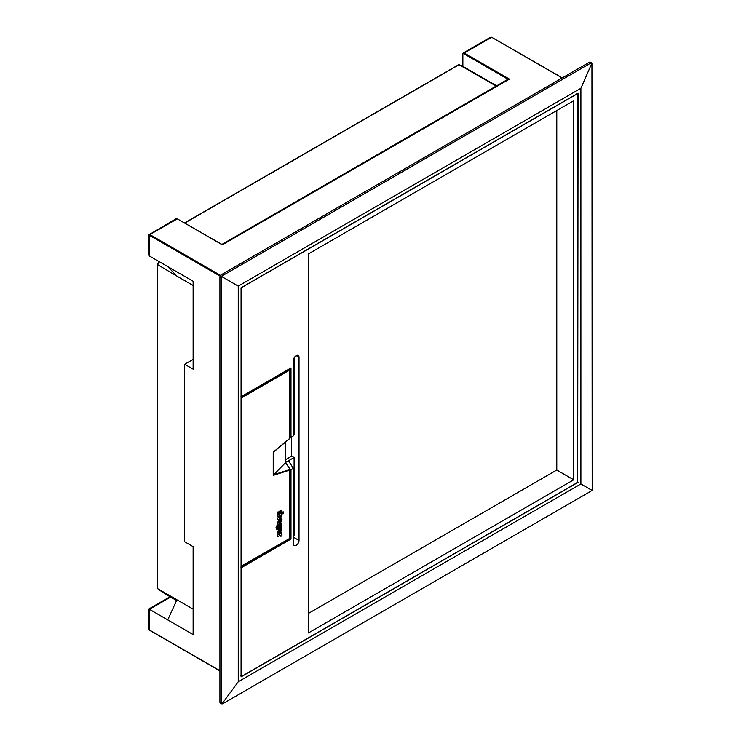 <?xml version="1.0" encoding="UTF-8"?>
<svg xmlns="http://www.w3.org/2000/svg" width="741" height="741" viewBox="0 0 741 741"><rect width="100%" height="100%" fill="white"/><g stroke="black" fill="none" stroke-linecap="round" stroke-linejoin="round"><path stroke-width="1.11" d="M496.609 85.808L462.866 66.319L462.866 66.931M193.123 359.385L184.666 364.276L193.123 369.157L193.123 281.237L167.744 266.584L176.904 276.115L157.592 264.657A302.513 174.654 -60 0 1 159.185 261.638M193.123 285.48L176.904 276.115M193.123 609.148L157.592 588.632A303.106 174.996 120 0 0 168.198 595.671L176.571 600.516M577.665 482.085L578.073 93.181L241.066 287.749L241.066 676.885L578.073 482.317M496.146 86.076L459.077 64.68L458.503 65.013M509.4 79.092L507.974 79.25L463.857 53.778A1.399 0.806 -120 0 0 462.866 54.352L462.866 53.861A1.991 1.149 60 0 1 463.282 52.944L490.347 37.319L491.635 37.254L464.283 53.046L509.4 79.092L222.309 244.845L177.192 218.79A1.991 1.149 -120 0 0 176.191 218.697L148.83 234.841L148.83 254.709L149.413 255.997L167.744 266.584M184.666 364.276L184.666 541.745L193.123 546.636L193.123 634.555L167.744 619.902L176.904 599.784M170.615 597.079L149.413 609.315L167.744 619.902M238.25 681.776L221.911 703.95L220.327 703.042A1.991 1.149 -60 0 1 219.92 702.125L221.911 703.95L222.735 703.755L590.762 491.274L591.929 490.32L592.17 488.838L591.929 63.059L590.762 63.059L222.735 275.532L221.911 276.689L238.25 286.119L238.25 681.776L580.888 483.947L580.888 88.299L238.25 286.119M590.762 63.059L589.354 62.244A1.991 1.149 -60 0 1 590.345 62.142L591.929 63.059L580.888 88.299M219.92 702.125L219.92 277.162A1.991 1.149 -60 0 1 221.327 274.726L222.735 275.532M589.354 62.244L221.327 274.726M591.929 490.32L580.888 483.947M221.327 702.94L221.327 277.977L219.92 277.162M221.911 276.689L221.327 277.977M221.902 244.41L507.974 79.25M176.191 218.697L177.488 218.762L149.413 234.832L149.413 255.997M149.413 609.315L149.413 629.998L148.83 628.85L148.83 608.982L170.032 596.737M157.592 587.956L157.592 264.963A303.106 174.996 120 0 1 159.306 261.712M294.084 357.968L294.084 434.513L293.38 434.921M290.981 539.059L241.649 567.541L241.649 676.394L577.489 482.493L577.489 93.681L241.649 287.573L241.649 396.426L240.797 396.907L290.981 367.934L290.139 368.425L290.981 367.934L290.981 437.218L293.38 435.838L293.38 360.524A3.992 2.306 -60 0 1 295.122 356.514A3.992 2.306 -60 0 1 298.197 355.448A3.992 2.306 -60 0 1 299.021 357.273L299.021 540.448A3.992 2.306 -60 0 1 297.28 544.459A3.992 2.306 -60 0 1 294.205 545.524A3.992 2.306 -60 0 1 293.38 543.699L293.38 468.395L290.981 469.785L290.981 539.059L290.139 538.577L290.139 469.368L290.981 469.785M293.38 535.558L294.084 535.965A3.992 2.306 120 0 0 293.38 534.224M573.701 100.748L573.701 479.798L308.469 632.925L308.469 253.885L573.701 100.748M290.981 437.218L289.963 437.699M289.611 368.935L289.787 370.009L241.603 397.824L241.483 566.457L290.139 538.577L241.066 566.902M285.554 462.356L290.139 469.368M577.508 482.484L577.48 481.493L577.489 482.493M241.649 676.394L240.788 675.875L241.631 676.403M240.788 288.073L241.649 287.573M308.469 613.391L556.778 470.026L573.701 479.798M556.778 470.026L556.778 110.52M285.554 459.67L291.685 456.123L291.685 436.81M291.685 456.123L294.084 457.512L294.084 535.965M293.38 468.395L288.444 460.763L294.084 457.512M288.444 460.763L285.628 462.393M241.649 567.541L240.797 567.06M280.904 536.336L281.941 535.734A2.334 1.343 120 0 0 281.95 535.623A2.334 1.343 120 0 0 281.46 534.557A2.334 1.343 120 0 0 281.395 534.52L281.886 534.233L281.469 532.788L277.236 535.224L277.662 536.679L279.95 535.354L280.626 535.289L280.904 536.336L280.385 535.224M280.339 531.473A1.399 0.806 120 0 0 280.848 530.176A1.399 0.806 120 0 0 280.737 529.722M280.339 532.103A1.399 0.806 120 0 0 281.265 530.426A1.399 0.806 120 0 0 280.978 529.787A1.399 0.806 120 0 0 280.339 529.824L280.339 532.103M280.644 524.591C279.014 525.045 278.505 525.99 279.107 527.416C280.728 526.953 281.237 526.017 280.644 524.591L280.811 524.656M278.792 511.864L277.588 512.068L277.662 513.837M278.866 513.624L279.116 511.799L277.662 512.929L277.764 514.143L278.866 513.624M281.58 510.669C281.58 512.114 281.061 512.735 280.024 512.54L279.607 512.29C279.598 510.845 280.117 510.225 281.154 510.419L281.58 510.669C280.543 510.466 280.024 511.095 280.024 512.54L279.959 512.494M281.21 523.405L280.274 523.137L278.597 524.1A2.593 1.501 120 0 0 277.662 525.564M277.421 526.536A2.593 1.501 120 0 0 277.755 527.814L277.162 528.138M277.662 525.1L276.458 527.805L276.939 529.639L277.662 529.546L281.904 527.092L281.432 523.498L279.024 524.341A2.593 1.501 120 0 0 278.171 528.055C276.995 528.703 276.819 528.111 277.662 526.286L277.236 524.86L276.041 527.564L276.754 529.454M283.155 511.79L277.236 515.208L277.662 516.644L280.2 515.171L281.052 515.671L280.478 516.801L277.236 518.191L277.662 519.617C280.302 518.922 281.589 517.19 281.524 514.411L283.581 513.226L283.155 511.79M280.552 515.06L280.052 516.56L277.236 518.191M281.367 518.441L280.135 518.385L280.135 519.543L280.978 519.673L280.487 521.599L279.69 519.358L277.662 523.239L277.662 524.665C279.755 523.952 281.219 522.331 282.052 519.821L281.608 518.515L280.561 518.626L280.561 519.784M279.459 519.293L277.236 522.989L277.662 524.665M280.728 519.673L280.293 521.312M281.219 528.528L279.579 528.518L277.125 532.325A2.927 1.695 120 0 0 277.727 533.705A2.927 1.695 120 0 0 277.958 533.798M279.125 530.528L279.125 532.76M279.162 532.788A1.399 0.806 -60 0 1 278.662 532.76A1.399 0.806 -60 0 1 278.375 532.094A1.667 0.963 -60 0 1 279.552 530.195L279.552 533.807L280.005 533.548L281.45 528.629L280.005 528.759L277.542 532.575A2.927 1.695 120 0 0 278.153 533.946A2.927 1.695 120 0 0 279.162 534.011L278.746 532.538A1.399 0.806 -60 0 1 278.486 532.584M285.554 442.025L285.554 462.662L289.787 469.053L289.787 470.072L289.953 469.479L273.707 474.685L285.554 462.662M289.935 438.357L273.225 452.121L289.787 438.311L289.787 369.037L241.186 397.093L241.603 397.824L241.066 397.926M273.707 451.89L273.707 474.685M241.066 566.281L289.787 538.374L289.787 470.072L273.225 475.37L273.225 452.121M283.581 512.031L277.236 515.208M277.662 515.449L277.662 516.644M277.662 518.431L277.662 519.617M279.737 522.034L279.32 520.497L278.597 522.442L279.737 522.034L279.061 520.478M278.421 522.238L279.311 521.794M277.755 527.814L278.171 528.055L277.329 528.37M280.218 524.35C280.811 525.767 280.302 526.712 278.681 527.166M281.886 533.029L277.236 535.224M277.662 535.474L277.662 536.679M462.866 54.352L462.866 66.319L462.866 54.352M220.142 276.152L149.413 235.323L149.839 234.591L220.559 275.42M562.141 77.953L491.635 37.254L562.308 77.851M459.031 64.652L462.838 66.31A303.106 174.996 120 0 0 459.077 64.68L184.842 223.004M149.839 630.239L219.92 670.698M492.061 37.495L490.347 37.319M462.69 66.245L462.69 54.102L463.282 52.944A1.991 1.149 60 0 1 464.283 53.046L463.857 53.778M222.031 244.484L177.618 219.04M290.139 437.625L290.139 368.629M296.196 355.643L299.021 357.273M293.38 537.188L299.021 540.448M148.83 628.85L149.534 630.267L219.92 670.901M458.735 64.671L184.666 222.902M157.546 588.604L168.198 595.671M159.083 261.582L157.425 264.741M157.416 264.778L157.416 588.335M577.526 93.496L577.665 482.113M241.223 396.87L290.555 368.388M273.549 452.038L289.953 438.348L289.963 369.426M289.963 538.466L289.963 469.544"/></g></svg>
